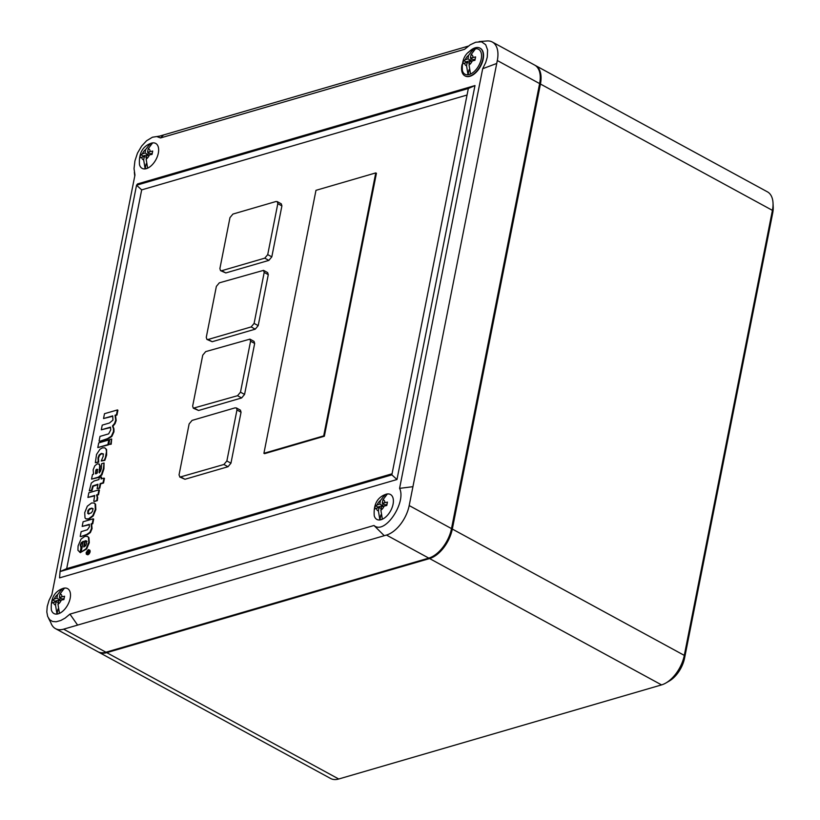 <?xml version="1.0" encoding="UTF-8"?>
<svg xmlns="http://www.w3.org/2000/svg" width="820" height="820" viewBox="0 0 820 820"><rect width="100%" height="100%" fill="white"/><g stroke="black" fill="none" stroke-linecap="round" stroke-linejoin="round"><path stroke-width="1.23" d="M89.267 550.292L89.421 551.655L87.474 554.217L86.52 553.91L86.367 552.547L88.314 549.984L89.267 550.292L88.314 549.984L88.806 550.251L87.474 551.358M89.759 550.558L88.806 550.251M87.115 550.917L87.012 554.176L87.965 554.484M86.951 554.074L87.474 554.217M88.375 549.656L89.964 550.281L88.867 549.923L89.964 550.281L90.138 551.86L89.288 553.736L87.904 554.812L86.807 554.453L87.904 554.812L87.412 554.545L89.646 551.593L89.472 550.015L88.375 549.656L86.141 552.608L86.315 554.187L87.412 554.545L86.315 554.187M66.686 568.639L141.675 189.881L136.55 185.217L60.044 571.581L66.686 568.639L392.052 473.786M467.051 95.028L141.675 189.881M94.423 503.183L95.571 504.208L95.827 509.65L93.244 515.944L88.96 519.152L86.151 518.927M103.525 454.065L101.782 453.706L99.681 455.202L98.502 458.062L98.697 462.172L95.335 462.736L98.205 461.896L98.01 457.796L99.189 454.936L101.29 453.439L103.033 453.798L103.228 456.217L101.249 461.014L104.335 460.112L105.38 457.601L106.477 451.687L106.087 449.237L104.775 447.833L102.49 447.863L100.04 449.165L96.534 454.454L95.335 462.736M101.249 461.014L104.827 460.379L106.631 455.059L106.579 449.503L104.775 447.833M117.414 409.938L117.906 410.205L116.952 415.043L115.528 415.463L116.194 420.537L115.036 423.694L112.965 426.215L113.97 428.942L113.959 431.822L111.868 436.414L107.973 438.915L99.568 441.365L107.481 438.649L111.387 436.148L113.467 431.556L113.478 428.675L112.473 425.949L114.544 423.428L115.712 420.26L115.036 415.197L116.46 414.776L117.414 409.938L104.499 413.7L103.535 418.538L112.699 415.873L112.955 420.096L109.47 422.997L102.233 425.129L101.301 429.823L110.464 427.148L110.751 429.844L108.64 433.872L99.999 436.394L99.076 441.098M110.556 427.538L101.301 429.823M112.791 416.252L103.535 418.538M98.933 489.837L99.425 490.104L98.502 494.757L97.016 495.188L97.703 497.514L97.334 500.63L94.259 501.532L96.852 500.364L97.221 497.248L96.524 494.921L98.01 494.491L98.933 489.837L88.837 492.779L87.914 497.432L94.679 495.464L93.767 501.266M94.689 495.874L87.914 497.432M111.684 439.007L111.192 444.194L108.742 444.491L110.71 443.917L111.684 439.007L109.716 439.581L108.742 444.491M108.804 439.961L109.296 440.227L108.373 444.891L97.795 447.566L107.881 444.624L108.804 439.961L98.718 442.902L97.795 447.566M97.877 484.671L93.203 486.239L92.004 490.493L89.288 490.872L91.512 490.227L92.711 485.973L97.969 484.23L97.098 488.597L99.292 487.961L100.163 483.595L103.043 482.754L103.966 478.101L101.085 478.941L101.465 477.025L99.271 477.66L98.892 479.577L94.167 480.95L91.297 483.041L89.288 490.872M101.465 477.025L101.659 478.767M103.966 478.101L104.458 478.367L103.535 483.021L100.655 483.861L99.784 488.228L97.098 488.597M87.76 536.587L88.939 537.643L89.288 542.686L86.633 548.98L81.139 552.106L86.141 548.713L88.796 542.42L88.447 537.377L87.525 536.444L84.911 536.372L81.077 539.037L78.074 545.956L77.941 550.302L80.073 552.383L80.985 547.77L80.268 545.064L81.252 542.686L83.281 541.282L81.139 552.106M83.773 541.548L81.744 542.953L80.76 545.331L81.477 548.037L80.565 552.659L79.735 552.26M93.193 518.824L93.685 519.091L92.762 523.755L91.645 524.072L92.065 528.603L90.385 532.559L87.268 534.712L80.698 536.628L86.776 534.445L89.892 532.293L91.573 528.326L91.153 523.806L92.27 523.478L93.193 518.824L83.097 521.766L82.174 526.43L89.329 524.339L89.4 526.87L87.381 529.771L81.139 531.678L80.206 536.362M89.411 524.728L82.174 526.43M104.058 463.013L103.925 468.866L101.936 474.852L98.923 477.394L91.563 479.136L98.431 477.127L101.444 474.585L103.433 468.599L104.058 463.013L101.629 463.72L101.373 468.435L100.511 471.264L99.107 472.607L99.702 465.668L98.994 463.966L100.194 465.934L99.599 472.873M92.926 509.21L92.486 511.321L90.948 513.105L87.73 513.494L87.914 510.604L89.452 508.82L91.963 508.123L92.926 509.21M93.162 508.738L91.194 508.554L89.001 509.896L87.955 513.043L88.888 514.119M95.335 509.384L95.079 503.941L94.187 503.039L91.614 502.967L87.33 506.186L84.716 512.643L85.003 517.922L85.905 518.814L88.468 518.886L92.752 515.678L95.335 509.384L95.827 509.65M88.888 553.172L87.986 553.069M88.027 553.111L87.186 554.207L86.694 553.941L87.719 552.618L88.324 553.264M87.719 552.137L87.094 551.911L87.812 551.706L86.694 553.941M97.426 471.459L97.211 473.13L95.458 473.642L95.919 469.819L97.324 469.337L97.426 471.459M97.816 469.604L96.073 470.752L95.95 473.909M97.231 469.481L96.739 469.214L97.324 469.337M99.486 464.233L97.324 463.782L94.782 465.842L93.162 469.768L93.552 474.196L92.475 474.513L91.563 479.136M88.693 551.45L88.068 551.624L88.693 551.45M88.56 551.891L88.447 552.547M88.15 552.567L88.068 551.624M88.611 551.87L88.345 552.475M89.482 551.143L87.094 551.911M87.832 552.987L89.042 550.907M86.51 541.097L86.664 543.414L85.629 545.751L83.701 546.981L84.921 540.821L86.192 540.79M87.002 541.364L84.921 540.821M85.413 541.087L84.286 546.776M81.477 548.037L80.873 547.545M80.565 552.659L79.97 552.403M396.982 479.515L59.563 577.874L60.044 571.581L391.847 474.862L468.343 88.498L474.985 85.557L396.982 479.515L391.847 474.862M474.985 85.557L137.565 183.916L136.55 185.217L468.343 88.498M69.925 614.118L65.139 618.085L60.803 620.473L56.17 621.765L52.541 621.488L49.651 619.684L47.693 616.527L46.812 611.935L47.222 606.523L49.036 600.373L51.855 594.705L134.951 175.06L134.039 168.623L134.91 160.956L137.473 153.145L141.645 146.062L146.595 140.743L152.428 137.227L156.722 136.55L160.546 137.945L464.612 49.302L470.208 44.813L475.692 42.24L481.535 41.81L485.696 44.721L487.592 49.959L487.264 57.164L485.737 62.463L482.683 68.716L399.586 488.371C406.607 502.096 384.98 535.245 373.992 525.487L69.925 614.118L77.613 625.096L63.622 629.176A27.039 15.17 118.6 0 1 55.493 628.643A27.039 15.17 118.6 0 1 50.83 622.677L48.554 618.27M480.11 48.206A15.775 8.846 118.6 0 1 480.274 48.288A15.775 8.846 118.6 0 1 480.499 66.379A15.775 8.846 118.6 0 1 465.186 75.993A15.775 8.846 118.6 0 1 465.032 75.901M156.825 136.561L160.095 136.017A27.039 15.17 118.6 0 1 161.355 135.597L468.302 46.115M479.095 41.594L486.608 41A27.039 15.17 118.6 0 1 492.307 42.015L534.62 65.057A27.039 15.17 118.6 0 1 539.621 83.579L451.502 528.603A27.039 15.17 118.6 0 1 428.768 558.102L105.934 652.218A27.039 15.17 118.6 0 1 97.805 651.685L55.493 628.643M399.586 488.371L412.931 486.68L409.19 505.561A27.039 15.17 118.6 0 1 386.456 535.06L77.613 625.096M373.992 525.487L384.262 535.706M482.683 68.716L496.735 63.458L412.931 486.68M492.307 42.015A27.039 15.17 118.6 0 1 497.309 60.536L496.735 63.458M160.546 137.945L163.549 134.962M468.353 52.5A15.775 8.846 118.6 0 1 479.956 48.113A15.775 8.846 118.6 0 1 480.182 66.205A15.775 8.846 118.6 0 1 464.868 75.819A15.775 8.846 118.6 0 1 461.947 65.016A15.775 8.846 118.6 0 1 462.039 64.565M380.869 514.95L379.885 519.952A14.196 7.964 -61.4 0 0 379.896 519.941A14.196 7.964 -61.4 0 0 391.786 508.369A14.196 7.964 -61.4 0 0 390.433 494.48A14.196 7.964 -61.4 0 0 387.378 493.958A14.196 7.964 -61.4 0 0 386.169 494.204A14.196 7.964 -61.4 0 0 384.877 494.696L384.303 494.921C376.821 498.263 373.469 505.202 374.248 515.749A14.196 7.964 -61.4 0 0 376.862 519.419A14.196 7.964 -61.4 0 0 379.885 519.952L378.409 510.901L379.096 507.395L374.678 509.015L375.345 505.643L379.762 504.023L380.459 500.528L384.877 494.696L384.631 495.936M381.218 508.543L379.096 507.395M383.083 503.757L382.714 505.632L379.762 504.023M382.714 505.632L377.897 507.037L375.345 505.643M377.897 507.037L377.753 507.785M386.958 504.392L385.205 504.905L382.253 503.295L387.45 502.106L386.784 505.468L381.587 506.668L380.89 510.194L382.366 519.224L379.896 519.941M387.378 493.958L382.95 499.78L382.253 503.295M57.974 609.075L56.99 614.077A14.196 7.964 -61.4 0 0 68.89 602.495A14.196 7.964 -61.4 0 0 67.547 588.606A14.196 7.964 -61.4 0 0 64.483 588.083A14.196 7.964 -61.4 0 0 63.273 588.329A14.196 7.964 -61.4 0 0 61.992 588.822L61.408 589.047C53.925 592.389 50.573 599.328 51.352 609.875A14.196 7.964 -61.4 0 0 53.966 613.544A14.196 7.964 -61.4 0 0 56.99 614.077L55.514 605.027L56.211 601.521L51.783 603.141L52.449 599.768L56.877 598.149L57.564 594.654L61.992 588.822L61.746 590.062M58.322 602.679L56.211 601.521M60.198 597.882L59.819 599.758L56.877 598.149M59.819 599.758L55.001 601.162L52.449 599.768M55.001 601.162L54.858 601.921M56.99 614.077A14.196 7.964 -61.4 0 0 57 614.077L59.471 613.35L57.994 604.319L58.702 600.793L61.315 600.035A6.088 3.413 118.6 0 1 57.994 604.319M64.062 598.518L62.31 599.03L59.368 597.431L64.565 596.232L63.898 599.594L61.315 600.035M64.483 588.083L60.065 593.905L59.368 597.431M146.124 163.887L145.14 168.889A14.196 7.964 -61.4 0 0 157.04 157.307A14.196 7.964 -61.4 0 0 155.697 143.428A14.196 7.964 -61.4 0 0 152.633 142.895A14.196 7.964 -61.4 0 0 151.423 143.151A14.196 7.964 -61.4 0 0 150.142 143.633L149.558 143.859C142.075 147.2 138.724 154.15 139.502 164.697A14.196 7.964 -61.4 0 0 142.116 168.356A14.196 7.964 -61.4 0 0 145.14 168.889L143.664 159.849L144.361 156.333L139.933 157.952L140.599 154.59L145.027 152.971L145.714 149.465L150.142 143.633L149.896 144.873M146.472 157.491L144.361 156.333M148.348 152.694L147.969 154.57L145.027 152.971M147.969 154.57L143.151 155.974L140.599 154.59M143.151 155.974L143.008 156.733M145.14 168.889A14.196 7.964 -61.4 0 0 145.15 168.889L147.62 168.161L146.144 159.131L146.841 155.615L149.465 154.847A6.088 3.413 118.6 0 1 146.144 159.131M152.212 153.34L150.46 153.852L147.508 152.243L152.715 151.044L152.048 154.416L149.465 154.847M152.633 142.895L148.205 148.727L147.508 152.243M469.019 69.761L468.025 74.763A14.196 7.964 -61.4 0 0 468.046 74.763A14.196 7.964 -61.4 0 0 479.936 63.181A14.196 7.964 -61.4 0 0 478.583 49.302A14.196 7.964 -61.4 0 0 475.518 48.769A14.196 7.964 -61.4 0 0 474.319 49.026A14.196 7.964 -61.4 0 0 473.027 49.507L472.453 49.733C464.971 53.074 461.619 60.014 462.398 70.571A14.196 7.964 -61.4 0 0 465.001 74.23A14.196 7.964 -61.4 0 0 468.025 74.763L466.559 65.713L467.246 62.207L462.828 63.827L463.495 60.465L467.912 58.845L468.609 55.34L473.027 49.507L472.781 50.748M469.368 63.365L467.246 62.207M471.233 58.568L470.864 60.444L467.912 58.845M470.864 60.444L466.047 61.849L463.495 60.465M466.047 61.849L465.893 62.607M475.108 59.214L473.355 59.716L470.403 58.117L475.6 56.918L474.934 60.29L469.737 61.479L469.04 65.005L470.516 74.036L468.046 74.763M475.518 48.769L471.1 54.591L470.403 58.117M535.029 65.293A27.039 15.17 118.6 0 1 535.439 65.508A27.039 15.17 118.6 0 1 540.441 84.019L452.322 529.054A27.039 15.17 118.6 0 1 429.588 558.553L106.754 652.659A27.039 15.17 118.6 0 1 98.625 652.136A27.039 15.17 118.6 0 1 98.226 651.9M535.439 65.508L767.418 191.839A27.039 15.17 118.6 0 1 773.024 203.042A27.039 15.17 118.6 0 1 772.419 210.361L684.3 655.385A27.039 15.17 118.6 0 1 665.891 682.998A27.039 15.17 118.6 0 1 661.555 684.895L338.732 779A27.039 15.17 118.6 0 1 330.603 778.477L98.625 652.136M665.891 682.998L669.243 681.051A22.529 12.638 -61.4 0 0 684.587 658.04L772.706 213.015A22.529 12.638 -61.4 0 0 773.209 206.917L773.024 203.042M375.765 172.907L315.977 190.332L263.907 453.306L323.695 435.881L375.765 172.907L376.421 173.266L324.351 436.23L323.695 435.881M324.351 436.23L264.563 453.665L263.907 453.306M206.271 337.348L216.367 286.375L219.319 282.838L263.548 270.364L264.194 272.435L254.097 323.408L251.145 326.934L208.106 339.48L206.906 339.418L206.271 337.348M263.548 270.364L267.648 272.599L268.284 274.659L258.197 325.632L254.097 323.408M258.197 325.632L255.245 329.168L212.195 341.714L208.106 339.48M212.195 341.714L206.906 339.418M205.697 351.616L249.936 339.142L250.571 341.212L240.485 392.185L237.533 395.711L193.294 408.196L192.649 406.125L202.745 355.152L205.697 351.616M249.936 339.142L254.026 341.376L254.671 343.436L244.575 394.41L240.485 392.185M244.575 394.41L241.623 397.946L198.583 410.492L194.483 408.257M198.583 410.492L193.294 408.196M192.085 420.393L235.186 407.827L236.652 408.186L236.959 409.979L226.863 460.963L223.911 464.489L179.98 477.086L179.037 474.903L189.133 423.93L192.085 420.393M236.314 407.919L240.414 410.143L241.049 412.214L230.953 463.187L226.863 460.963M230.953 463.187L228.011 466.723L184.961 479.269L180.861 477.035M184.961 479.269L179.672 476.963M219.893 268.57L229.979 217.597L232.931 214.071L276.012 201.505L277.324 201.689L277.806 203.657L267.72 254.63L264.768 258.156L221.718 270.702L220.529 270.641L219.893 268.57M277.17 201.587L281.27 203.821L281.906 205.881L271.809 256.855L267.72 254.63M271.809 256.855L268.858 260.391L225.818 272.937L221.718 270.702M225.818 272.937L220.529 270.641M105.934 652.218L63.622 629.176M428.768 558.102L386.456 535.06M539.621 83.579L497.309 60.536M451.502 528.603L409.19 505.561M378.409 510.901A6.088 3.413 118.6 0 1 376.523 508.144M377.19 504.771A6.088 3.413 118.6 0 1 380.459 500.528M382.95 499.78A6.088 3.413 118.6 0 1 384.867 502.537M384.211 505.909A6.088 3.413 118.6 0 1 380.89 510.194M55.514 605.027A6.088 3.413 118.6 0 1 53.628 602.269M54.304 598.907A6.088 3.413 118.6 0 1 57.564 594.654M60.065 593.905A6.088 3.413 118.6 0 1 61.982 596.663M143.664 159.849A6.088 3.413 118.6 0 1 141.778 157.091M142.444 153.719A6.088 3.413 118.6 0 1 145.714 149.465M148.205 148.727A6.088 3.413 118.6 0 1 150.132 151.485M466.559 65.713A6.088 3.413 118.6 0 1 464.673 62.955M465.34 59.593A6.088 3.413 118.6 0 1 468.609 55.34M471.1 54.591A6.088 3.413 118.6 0 1 473.017 57.349M472.351 60.721A6.088 3.413 118.6 0 1 469.04 65.005M338.732 779L106.754 652.659M661.555 684.895L429.588 558.553M684.587 658.04L684.3 655.385L452.322 529.054M772.706 213.015L772.419 210.361L540.441 84.019M268.284 274.659L264.194 272.435M255.245 329.168L251.145 326.934M254.671 343.436L250.571 341.212M241.623 397.946L237.533 395.711M241.049 412.214L236.959 409.979M228.011 466.723L223.911 464.489M281.906 205.881L277.806 203.657M268.858 260.391L264.768 258.156M134.337 172.425L134.767 175.982"/></g></svg>
